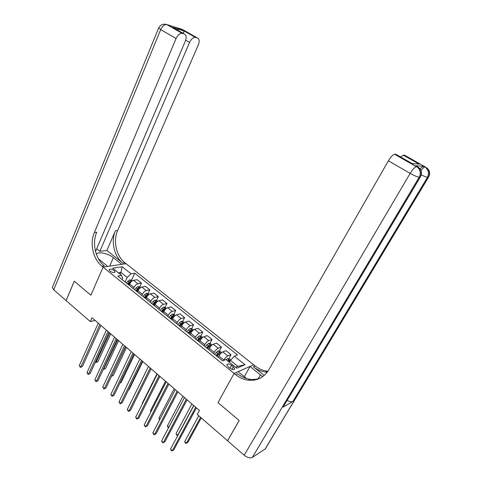 <?xml version="1.0" encoding="UTF-8"?>
<svg xmlns="http://www.w3.org/2000/svg" width="482" height="482" viewBox="0 0 482 482"><rect width="100%" height="100%" fill="white"/><g stroke="black" fill="none" stroke-linecap="round" stroke-linejoin="round"><path stroke-width="0.72" d="M110.01 271.155C112.529 272.716 114.186 272.963 114.987 271.902L114.083 270.51C111.577 268.956 109.92 268.709 109.113 269.775L110.01 271.155M428.377 177.454L265.937 447.832L265.136 449.019L252.333 457.418C250.098 458.424 247.387 457.695 244.193 455.219L227.576 440.795L239.18 420.503L218.009 402.621L239.138 420.467L227.534 440.759L197.271 414.484L199.434 410.495L91.996 317.71L90.279 321.578L66.118 300.599L74.288 281.217L90.863 295.219L103.106 267.112L234.107 373.399L253.737 364.832L124.959 262.774C116.289 256.159 112.878 240.982 117.668 230.444L198.301 44.959C199.662 41.307 199.367 38.982 197.421 37.97L182.298 29.408L167.049 24.624L182.455 33.397L184.269 33.951L172.701 27.372L184.305 30.987L183.021 33.24M233.366 366.79L231.601 365.362C229.149 363.759 227.57 363.542 226.865 364.717L228.167 366.79L229.944 368.23C232.402 369.845 233.981 370.068 234.68 368.887L233.366 366.79L231.956 369.363M182.455 33.397L182.094 33.312C179.756 33.312 177.756 35.035 176.093 38.488L160.699 29.619L53.713 289.827L66.088 300.569L74.258 281.193L90.863 295.219L103.106 267.112L126.115 263.69L121.753 264.341L113.397 257.683C108.052 253.219 97.472 251.14 96.436 254.448M235.668 367.308L237.885 366.362L230.408 360.355L234.342 356.204L237.536 354.939L134.695 273.198L131.49 280.217M234.342 356.204L245.001 364.705L236.795 368.212L226.004 359.518L222.636 360.855L117.783 276.053L121.597 275.409L112.643 268.197L122.199 266.739L131.062 273.812L134.695 273.198M246.639 378.551L238.096 371.658L234.107 373.399L218.009 402.621L234.107 373.399L235.578 374.592C239.482 377.731 243.729 379.605 248.308 380.22C257.111 381.033 263.949 377.557 268.811 369.778L388.378 160.813C390.703 156.981 392.752 154.788 394.523 154.24L416.55 166.621L417.502 166.682L416.291 165.995M90.279 321.578L95.135 320.422M121.597 275.409L122.633 278.21L122.048 279.5M120.12 274.222L120.94 272.396L118.379 272.818M229.384 362.241L230.408 360.355M223.654 360.452L223.871 360.048C225.076 358.006 226.389 356.626 227.799 355.921L231.023 354.662L228.805 358.747M218.189 357.258L218.858 355.999C220.057 353.963 221.365 352.595 222.786 351.902L226.034 350.679L231.023 354.662M213.604 353.547L214.273 352.294C215.46 350.263 216.767 348.902 218.195 348.221L221.461 347.028L219.304 351.071M208.676 349.564L209.333 348.311C210.513 346.281 211.821 344.931 213.255 344.262L216.545 343.1L221.461 347.028M204.163 345.913L204.814 344.66C205.983 342.636 207.29 341.292 208.736 340.635L212.044 339.503L209.941 343.503M199.307 341.985L199.952 340.732C201.115 338.713 202.416 337.382 203.868 336.737L207.2 335.641L212.044 339.503M194.855 338.388L195.499 337.141C196.65 335.117 197.957 333.797 199.415 333.164L202.765 332.092L200.717 336.05M190.071 334.514L190.709 333.273C191.848 331.255 193.155 329.941 194.62 329.32L197.994 328.284L202.765 332.092M185.691 330.971L186.317 329.73C187.45 327.718 188.757 326.41 190.227 325.802L193.619 324.79L191.631 328.712M180.973 327.158L181.6 325.916C182.726 323.91 184.028 322.609 185.51 322.018L188.92 321.036L193.619 324.79M176.653 323.663L177.274 322.428C178.388 320.422 179.696 319.126 181.178 318.548L184.612 317.596L182.666 321.476M172.008 319.909L172.622 318.668C173.731 316.668 175.032 315.385 176.526 314.818L179.979 313.896L184.612 317.596M167.754 316.463L168.363 315.228C169.459 313.234 170.761 311.956 172.261 311.396L175.731 310.504L173.833 314.348M163.175 312.764L163.778 311.529C164.868 309.534 166.17 308.269 167.676 307.721L171.164 306.853L175.731 310.504M158.982 309.372L159.578 308.137C160.663 306.148 161.958 304.889 163.47 304.353L166.977 303.515L165.127 307.317M154.469 305.721L155.059 304.491C156.132 302.503 157.433 301.25 158.952 300.726L162.47 299.918L166.977 303.515M150.336 302.377L150.914 301.148C151.987 299.165 153.282 297.918 154.806 297.406L158.349 296.623L156.542 300.394M145.883 298.78L146.462 297.551C147.522 295.574 148.824 294.333 150.354 293.833L153.909 293.074L158.349 296.623M141.81 295.484L142.383 294.255C143.437 292.285 144.733 291.05 146.269 290.562L149.836 289.827L148.076 293.562M137.424 291.935L137.991 290.712C139.039 288.742 140.334 287.519 141.871 287.037L145.462 286.332L149.836 289.827M133.406 288.682L133.966 287.459C135.008 285.495 136.298 284.278 137.846 283.808L141.449 283.127L139.732 286.838M129.08 285.187L129.64 283.964C130.67 282.006 131.96 280.795 133.514 280.337L137.135 279.68L141.449 283.127M125.115 281.982L127.188 277.415L120.94 272.396L122.199 266.739M155.578 302.413L155.343 302.901M164.139 309.36L163.711 310.239M172.815 316.421L172.17 317.728M181.6 323.609L180.72 325.368M190.492 330.947L189.366 333.164M199.446 338.515L198.144 341.045M208.441 346.359L207.332 348.48M217.515 354.421L216.659 356.023M131.062 273.812L127.188 277.415M237.885 366.362L245.001 364.705M195.686 407.26L172.285 450.766L170.489 449.128L193.8 405.633M196.415 407.886L173.743 449.983L171.664 451.007L170.489 449.128M230.794 359.952L229.366 358.807L227.576 358.614L226.178 359.662M198.747 415.761L184.751 441.536L186.516 443.121L187.896 442.38L201.235 417.924M228.582 361.596L229.607 360.62L228.54 360.054L227.649 360.843M184.751 441.536L185.184 442.735L185.889 443.368L186.516 443.121L200.56 417.34M186.323 399.168L163.362 442.597L161.59 440.976L184.467 397.566M187.082 399.825L164.838 441.843L162.765 442.85L161.59 440.976M177.099 391.203L154.565 434.541L152.824 432.944L175.267 389.625M177.888 391.89L156.06 433.818L153.993 434.812L152.824 432.944M168.013 383.359L145.901 426.606L144.184 425.034L166.212 381.804M168.827 384.064L147.408 425.907L145.341 426.889L144.184 425.034M147.408 425.907L145.341 426.889M221.642 352.607L219.798 351.125L217.96 350.914L214.58 354.342M216.942 356.246L219.997 352.884L218.942 352.33L216.026 355.511M216.376 355.788L218.942 352.33M191.872 403.964L176.008 433.667L177.744 435.234L193.668 405.519M178.009 435.101L177.135 435.493L176.008 433.667M212.104 344.943L210.375 343.558L208.531 343.335L205.157 346.715M207.477 348.594L210.532 345.269L209.489 344.726L206.579 347.865M206.941 348.155L209.489 344.726M182.961 396.27L167.381 425.919L168.839 427.227M168.592 427.697L167.826 427.118L167.381 425.919M202.705 337.4L201.084 336.099L199.241 335.87L195.867 339.201M198.156 341.057L201.205 337.762L200.175 337.231L197.271 340.34M197.644 340.641L200.175 337.231M174.177 388.685L158.879 418.274L159.934 419.219M159.65 419.768L158.879 418.274M159.06 375.623L137.358 418.78L135.665 417.231L157.283 374.092M159.904 376.358L138.876 418.111L136.822 419.075L135.665 417.231M138.876 418.111L136.822 419.075M193.451 329.965L191.938 328.754L190.083 328.507L186.715 331.803M188.974 333.628L192.017 330.369L190.999 329.851L188.101 332.917M188.48 333.231L190.999 329.851M165.519 381.208L150.492 410.736L151.161 411.333M150.908 411.833L150.492 410.736M419.979 168.754L423.268 166.236L415.852 165.748M262.612 376.701L250.031 366.447L253.737 364.832L255.165 365.965C258.948 368.935 263.064 370.694 267.51 371.242L267.872 371.285M264.226 375.418L253.333 366.766C257.129 369.754 261.262 371.526 265.721 372.08L267.215 372.2M415.026 163.784L419.364 164.103L412.188 163.573L395.975 154.354L394.77 154.228M420.196 177.28L283.109 407.121L292.942 401.434C291.61 402.066 289.682 401.747 287.164 400.482M244.314 376.677L250.031 366.447M400.65 157.012L403.518 155.132L419.364 164.103M423.268 166.236L425.775 167.206L404.645 155.246L403.518 155.132M235.578 374.592L237.566 373.719C241.458 376.84 245.687 378.701 250.254 379.304C253.857 379.744 257.298 379.298 260.575 377.972M98.467 258.858L107.763 266.419L103.106 267.112L101.919 266.148C93.062 259.232 89.532 243.422 94.37 232.457L176.093 38.488M106.89 250.453L122.796 263.088C114.107 256.448 110.691 241.211 115.481 230.637L106.89 250.453L99.87 251.303L96.701 248.766M184.305 30.987L195.704 37.445L197.421 37.97M195.704 37.445L195.379 37.373C193.149 37.373 191.215 39.054 189.571 42.416L185.684 40.187M99.87 251.303L189.571 42.416M53.713 289.827L52.357 287.453L52.622 286.802M95.526 251.508L185.317 41.175C186.679 37.415 186.329 35.005 184.269 33.951M101.919 266.148L104.245 265.811C95.406 258.918 91.893 243.175 96.719 232.258L94.37 232.457M174.345 28.305L172.701 27.372M150.233 368.007L128.935 411.068L127.266 409.537L148.486 366.495M151.107 368.76L130.465 410.423L128.417 411.375L127.266 409.537M130.465 410.423L128.417 411.375M141.539 360.5L120.633 403.464L118.988 401.958L139.816 359.012M142.437 361.277L122.175 402.844L120.139 403.783L118.988 401.958M122.175 402.844L120.139 403.783M132.972 353.095L112.445 395.969L110.824 394.481L131.273 351.631M133.894 353.896L113.999 395.373L111.969 396.3L110.824 394.481M113.999 395.373L111.969 396.3M124.525 345.805L104.371 388.576L102.768 387.106L122.85 344.359M125.471 346.624L105.938 388.004L103.913 388.92L102.768 387.106M105.938 388.004L103.913 388.92M116.198 338.611L96.412 381.286L94.834 379.84L114.547 337.189M117.168 339.455L97.991 380.738L95.972 381.642L94.834 379.84M97.991 380.738L95.972 381.642M184.329 322.645L182.919 321.512L181.063 321.259L177.695 324.507M179.925 326.308L182.967 323.079L181.949 322.572L179.057 325.609M179.455 325.928L181.949 322.572M156.981 373.833L142.226 403.301L142.515 403.561M142.407 403.771L142.226 403.301M175.34 315.427L174.032 314.372L172.176 314.113L168.808 317.319M171.002 319.096L174.044 315.903L173.038 315.403L170.152 318.409M170.562 318.735L173.038 315.403M166.483 308.311L165.272 307.341L163.416 307.07L160.054 310.239M128.519 389.83L129.098 389.613L142.774 361.566M162.211 311.987L165.248 308.823L164.254 308.335L161.374 311.306M161.795 311.649L164.254 308.335M129.098 389.613L128.483 389.908M157.747 301.304L156.632 300.407L154.776 300.123L151.42 303.256M119.982 382.901L121.151 382.479L134.592 354.499M153.547 304.973L156.584 301.846L155.596 301.37L152.722 304.311M153.155 304.66L155.596 301.37M121.151 382.479L119.891 383.094M149.143 294.394L148.119 293.574L146.263 293.279L142.907 296.37M111.685 375.839L113.312 375.442L126.519 347.522M145.004 298.069L148.04 294.972L147.058 294.508L144.19 297.412M144.636 297.768L147.058 294.508M111.517 376.195L125.609 346.745M113.312 375.442L111.475 376.273M107.986 331.526L88.561 374.092L87.001 372.664L106.359 330.116M108.986 332.381L90.146 373.568L88.134 374.46L87.001 372.664M90.146 373.568L88.134 374.46M140.66 287.579L139.726 286.832L137.864 286.531L134.514 289.586M103.63 368.597L104.07 368.995L105.576 368.501L118.554 340.647M136.587 291.255L139.611 288.194L138.641 287.736L135.785 290.61M136.237 290.971L138.641 287.736M105.576 368.501L103.63 369.363L117.626 339.846M99.895 324.531L80.813 367.001L79.277 365.591L98.292 323.145M100.913 325.41L82.416 366.501L80.41 367.374L79.277 365.591M82.416 366.501L80.41 367.374M132.291 280.861L131.447 280.187L129.586 279.873L126.242 282.892M95.689 361.458L96.43 362.127L97.942 361.651L110.697 333.857M128.284 284.543L131.309 281.506L130.345 281.06L127.489 283.904M127.953 284.278L130.345 281.06M97.942 361.651L96.002 362.5L109.745 333.044M96.002 362.5L95.442 361.994M218.858 355.999L223.871 360.048M209.333 348.311L214.273 352.294M199.952 340.732L204.814 344.66M190.709 333.273L195.499 337.141M181.6 325.916L186.317 329.73M172.622 318.668L177.274 322.428M163.778 311.529L168.363 315.228M155.059 304.491L159.578 308.137M146.462 297.551L150.914 301.148M137.991 290.712L142.383 294.255M129.64 283.964L133.966 287.459M222.786 351.902L227.799 355.921M213.255 344.262L218.195 348.221M203.868 336.737L208.736 340.635M194.62 329.32L199.415 333.164M185.51 322.018L190.227 325.802M176.526 314.818L181.178 318.548M167.676 307.721L172.261 311.396M158.952 300.726L163.47 304.353M150.354 293.833L154.806 297.406M141.871 287.037L146.269 290.562M133.514 280.337L137.846 283.808M230.004 368.278L231.601 365.362M230.209 360.729L227.576 358.614M227.974 361.102L228.54 360.054M220.919 353.264L218.003 350.92M217.707 353.493L216.261 352.33M219.509 354.945L218.623 354.234M211.375 345.594L208.573 343.341M208.254 345.871L206.826 344.72M209.977 347.263L209.152 346.6M201.976 338.039L199.283 335.876M198.933 338.358L197.53 337.231M200.584 339.69L199.825 339.075M192.716 330.592L190.131 328.513M189.757 330.959L188.372 329.845M191.33 332.231L190.631 331.664M253.333 366.766L255.165 365.965M265.136 449.019L428.269 177.46L427.383 177.442L292.942 401.434M283.109 407.121L420.075 177.28L419.135 177.262L252.333 457.418M244.193 455.219L410.17 173.369L388.378 160.813M417.96 166.971L418.683 167.519L417.731 167.465C420.527 170.303 420.997 173.568 419.135 177.262C417.34 176.996 414.351 175.701 410.17 173.369C412.568 169.501 414.616 167.254 416.315 166.639L394.523 154.24M420.075 177.28L420.4 176.93C422.292 173.291 421.72 170.152 418.683 167.519C421.473 170.345 421.937 173.598 420.075 177.28M416.55 166.621L417.731 167.465L416.55 166.621M426.19 167.459L426.919 168.013L426.034 167.965C428.751 170.706 429.203 173.863 427.383 177.442L421.244 175.026M428.269 177.46L428.564 177.141C430.402 173.622 429.86 170.58 426.919 168.013C429.631 170.749 430.083 173.9 428.269 177.46M423.057 166.254L424.672 167.164C423.774 167.387 422.545 168.471 420.985 170.417M257.99 379.141L260.479 374.767M122.796 263.088L124.959 262.774M115.481 230.637L117.668 230.444M177.382 30.035L178.623 29.215M179.684 28.872L178.352 28.456M158.692 27.926L160.699 29.619C162.32 26.197 164.314 24.504 166.682 24.54L164.489 24.142M109.685 266.136L113.397 257.683M183.594 323.259L181.112 321.265M180.714 323.669L179.346 322.572M182.214 324.88L181.575 324.368M174.605 316.029L172.225 314.119M171.797 316.487L170.453 315.403M173.231 317.638L172.646 317.168M165.742 308.908L163.458 307.076M163.012 309.402L161.687 308.335M164.374 310.498L163.85 310.077M157.012 301.889L154.824 300.129M154.354 302.419L153.047 301.37M155.65 303.467L155.18 303.088M148.402 294.972L146.311 293.285M145.817 295.538L144.528 294.502M147.046 296.532L146.63 296.195M139.919 288.152L137.912 286.537M137.4 288.754L136.129 287.73M138.569 289.7L138.201 289.405M131.556 281.422L129.634 279.879M129.098 282.066L127.85 281.054M130.206 282.958L129.893 282.705M114.83 272.258L114.987 271.902M234.409 369.387L234.68 368.887M265.721 372.08L267.51 371.242M250.254 379.304L248.308 380.22M418.738 163.886L403.289 155.138M195.379 37.373L184.257 31.071M181.497 29.438L178.382 28.468M182.094 33.312L166.682 24.54C163.073 23.558 160.386 24.751 158.614 28.107L52.357 287.453M184.275 31.047L173.171 27.588"/></g></svg>
